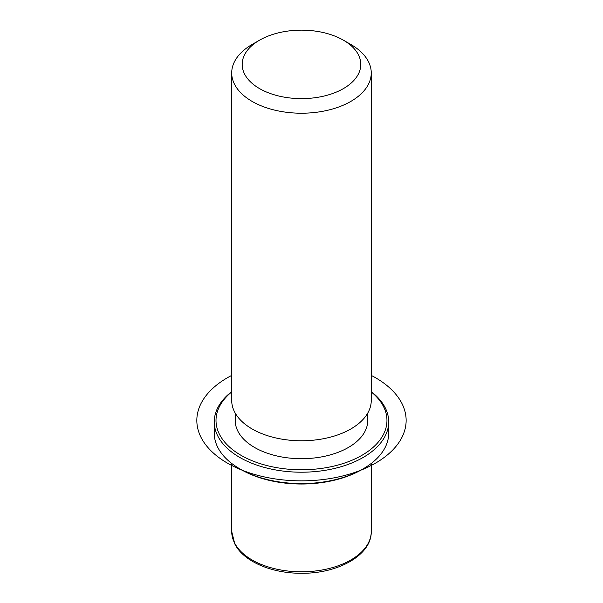 <?xml version="1.0" encoding="UTF-8"?>
<svg xmlns="http://www.w3.org/2000/svg" width="603" height="603" viewBox="0 0 603 603"><rect width="100%" height="100%" fill="white"/><g stroke="black" fill="none" stroke-linecap="round" stroke-linejoin="round"><path stroke-width="0.9" d="M367.762 413.07L367.762 420.434A66.277 38.268 180 0 1 310.907 458.31A66.277 38.268 180 0 1 237.884 431.205A66.277 38.268 180 0 1 235.2 420.434L235.2 413.07M343.416 40.182L350.818 44.449A69.767 40.28 180 0 1 368.425 61.596A69.767 40.28 180 0 1 371.252 72.933L371.252 400.49A69.767 40.28 180 0 1 311.404 440.363A69.767 40.28 180 0 1 234.529 411.834A69.767 40.28 180 0 1 231.71 400.49L231.71 72.933A69.767 40.28 180 0 1 252.144 44.449L259.546 40.182A59.305 34.235 180 0 1 343.416 40.182A59.305 34.235 180 0 1 358.386 54.752A59.305 34.235 180 0 1 318.173 97.241A59.305 34.235 180 0 1 244.577 74.026A59.305 34.235 180 0 1 259.546 40.182M371.252 72.933A69.767 40.28 180 0 1 311.404 112.806A69.767 40.28 180 0 1 234.529 84.277A69.767 40.28 180 0 1 231.71 72.933M371.252 391.641A87.209 50.35 180 0 1 385.166 407.681A87.209 50.35 180 0 1 388.694 421.851L388.694 433.248A87.209 50.35 180 0 1 363.149 468.848L361.913 469.564A85.468 49.34 180 0 1 241.042 469.564L239.813 468.848A87.209 50.35 180 0 1 217.796 447.426A87.209 50.35 180 0 1 214.269 433.248L214.269 421.851A87.209 50.35 180 0 1 231.71 391.641M363.149 468.848A87.209 50.35 180 0 1 239.813 468.848M371.252 391.927A85.468 49.34 180 0 1 383.493 406.535A85.468 49.34 180 0 1 325.545 467.777A85.468 49.34 180 0 1 219.469 434.326A85.468 49.34 180 0 1 231.71 391.927M388.694 421.851A87.209 50.35 180 0 1 313.884 471.697A87.209 50.35 180 0 1 217.796 436.029A87.209 50.35 180 0 1 214.269 421.851M231.71 375.398A104.651 60.421 0 0 0 227.482 463.157A104.651 60.421 0 0 0 375.481 463.157A104.651 60.421 0 0 0 375.481 377.704A104.651 60.421 0 0 0 371.252 375.398M371.252 463.458L371.252 531.514A69.767 40.28 180 0 1 311.404 571.388A69.767 40.28 180 0 1 234.529 542.858A69.767 40.28 180 0 1 231.71 531.514L231.71 463.458M371.252 531.514C371.787 554.948 338.328 573.626 301.749 573.272C271.938 573.521 243.424 561.551 234.771 543.868L231.71 531.514"/></g></svg>
